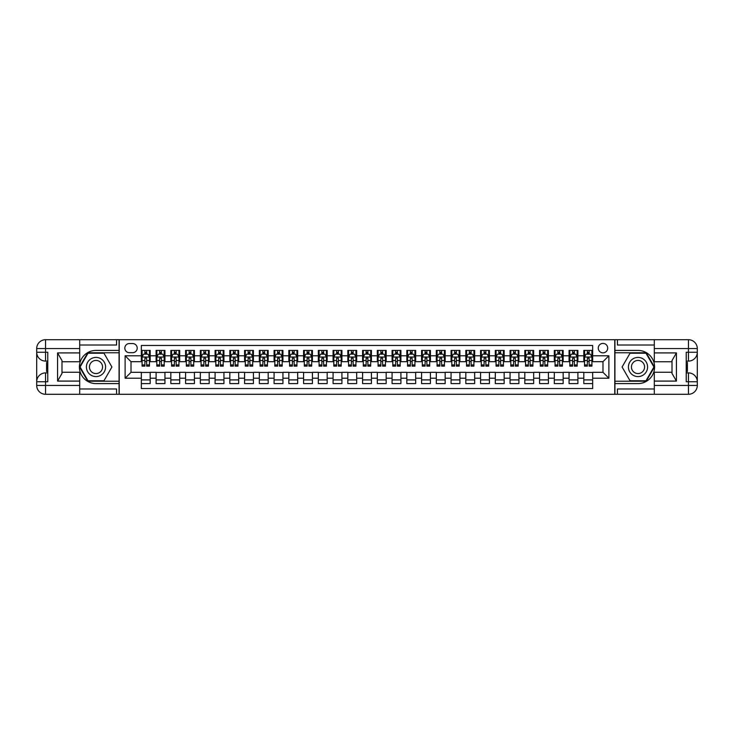 <?xml version="1.0" encoding="UTF-8"?>
<svg xmlns="http://www.w3.org/2000/svg" width="734" height="734" viewBox="0 0 734 734"><rect width="100%" height="100%" fill="white"/><g stroke="black" fill="none" stroke-linecap="round" stroke-linejoin="round"><path stroke-width="1.1" d="M602.981 343.402A4.716 4.716 0 0 0 598.265 348.118A4.716 4.716 0 0 0 602.981 352.843A4.716 4.716 0 0 0 607.697 348.118A4.716 4.716 0 0 0 602.981 343.402M79.694 388.974L116.568 388.974L116.568 394.286L654.306 394.286L654.306 385.433L688.446 385.433L688.446 381.753L686.235 381.753L686.235 352.247L688.446 352.247L688.446 348.567L654.306 348.567L654.306 352.916L676.427 352.916L676.427 381.084L672.005 373.423L672.005 360.577L676.427 352.916M592.659 350.412L583.805 350.412L583.805 355.788L577.906 355.788L577.906 361.688L583.805 361.688L583.805 355.788M577.906 355.788L577.906 350.412L569.061 350.412L569.061 355.788L563.161 355.788L563.161 361.688L569.061 361.688L569.061 355.788M563.161 355.788L563.161 350.412L554.308 350.412L554.308 355.788L548.408 355.788L548.408 361.688L554.308 361.688L554.308 355.788M548.408 355.788L548.408 350.412L539.563 350.412L539.563 355.788L533.664 355.788L533.664 361.688L539.563 361.688L539.563 355.788M533.664 355.788L533.664 350.412L524.81 350.412L524.81 355.788L518.91 355.788L518.91 361.688L524.81 361.688L524.81 355.788M518.91 355.788L518.91 350.412L510.066 350.412L510.066 355.788L504.166 355.788L504.166 361.688L510.066 361.688L510.066 355.788M504.166 355.788L504.166 350.412L495.312 350.412L495.312 355.788L489.413 355.788L489.413 361.688L495.312 361.688L495.312 355.788M489.413 355.788L489.413 350.412L480.568 350.412L480.568 355.788L474.669 355.788L474.669 361.688L480.568 361.688L480.568 355.788M474.669 355.788L474.669 350.412L465.815 350.412L465.815 355.788L459.915 355.788L459.915 361.688L465.815 361.688L465.815 355.788M459.915 355.788L459.915 350.412L451.071 350.412L451.071 355.788L445.171 355.788L445.171 361.688L451.071 361.688L451.071 355.788M445.171 355.788L445.171 350.412L436.317 350.412L436.317 355.788L430.418 355.788L430.418 361.688L436.317 361.688L436.317 355.788M430.418 355.788L430.418 350.412L421.573 350.412L421.573 355.788L415.673 355.788L415.673 361.688L421.573 361.688L421.573 355.788M415.673 355.788L415.673 350.412L406.819 350.412L406.819 355.788L400.92 355.788L400.92 361.688L406.819 361.688L406.819 355.788M400.92 355.788L400.92 350.412L392.075 350.412L392.075 355.788L386.176 355.788L386.176 361.688L392.075 361.688L392.075 355.788M386.176 355.788L386.176 350.412L377.322 350.412L377.322 355.788L371.422 355.788L371.422 361.688L377.322 361.688L377.322 355.788M371.422 355.788L371.422 350.412L362.578 350.412L362.578 355.788L356.678 355.788L356.678 361.688L362.578 361.688L362.578 355.788M356.678 355.788L356.678 350.412L347.824 350.412L347.824 355.788L341.925 355.788L341.925 361.688L347.824 361.688L347.824 355.788M341.925 355.788L341.925 350.412L333.08 350.412L333.08 355.788L327.18 355.788L327.18 361.688L333.08 361.688L333.08 355.788M327.18 355.788L327.18 350.412L318.327 350.412L318.327 355.788L312.427 355.788L312.427 361.688L318.327 361.688L318.327 355.788M312.427 355.788L312.427 350.412L303.582 350.412L303.582 355.788L297.683 355.788L297.683 361.688L303.582 361.688L303.582 355.788M297.683 355.788L297.683 350.412L288.829 350.412L288.829 355.788L282.929 355.788L282.929 361.688L288.829 361.688L288.829 355.788M282.929 355.788L282.929 350.412L274.085 350.412L274.085 355.788L268.185 355.788L268.185 361.688L274.085 361.688L274.085 355.788M268.185 355.788L268.185 350.412L259.331 350.412L259.331 355.788L253.432 355.788L253.432 361.688L259.331 361.688L259.331 355.788M253.432 355.788L253.432 350.412L244.587 350.412L244.587 355.788L238.688 355.788L238.688 361.688L244.587 361.688L244.587 355.788M238.688 355.788L238.688 350.412L229.834 350.412L229.834 355.788L223.934 355.788L223.934 361.688L229.834 361.688L229.834 355.788M223.934 355.788L223.934 350.412L215.09 350.412L215.09 355.788L209.19 355.788L209.19 361.688L215.09 361.688L215.09 355.788M209.19 355.788L209.19 350.412L200.336 350.412L200.336 355.788L194.437 355.788L194.437 361.688L200.336 361.688L200.336 355.788M194.437 355.788L194.437 350.412L185.592 350.412L185.592 355.788L179.692 355.788L179.692 361.688L185.592 361.688L185.592 355.788M179.692 355.788L179.692 350.412L170.838 350.412L170.838 355.788L164.939 355.788L164.939 361.688L170.838 361.688L170.838 355.788M164.939 355.788L164.939 350.412L156.094 350.412L156.094 361.688L150.195 361.688L150.195 350.412L141.341 350.412M141.341 383.588L150.195 383.588L150.195 372.312L156.094 372.312L156.094 383.588L164.939 383.588L164.939 372.312L170.838 372.312L170.838 378.212L164.939 378.212M170.838 378.212L170.838 383.588L179.692 383.588L179.692 372.312L185.592 372.312L185.592 378.212L179.692 378.212M185.592 378.212L185.592 383.588L194.437 383.588L194.437 372.312L200.336 372.312L200.336 378.212L194.437 378.212M200.336 378.212L200.336 383.588L209.19 383.588L209.19 372.312L215.09 372.312L215.09 378.212L209.19 378.212M215.09 378.212L215.09 383.588L223.934 383.588L223.934 372.312L229.834 372.312L229.834 378.212L223.934 378.212M229.834 378.212L229.834 383.588L238.688 383.588L238.688 372.312L244.587 372.312L244.587 378.212L238.688 378.212M244.587 378.212L244.587 383.588L253.432 383.588L253.432 372.312L259.331 372.312L259.331 378.212L253.432 378.212M259.331 378.212L259.331 383.588L268.185 383.588L268.185 372.312L274.085 372.312L274.085 378.212L268.185 378.212M274.085 378.212L274.085 383.588L282.929 383.588L282.929 372.312L288.829 372.312L288.829 378.212L282.929 378.212M288.829 378.212L288.829 383.588L297.683 383.588L297.683 372.312L303.582 372.312L303.582 378.212L297.683 378.212M303.582 378.212L303.582 383.588L312.427 383.588L312.427 372.312L318.327 372.312L318.327 378.212L312.427 378.212M318.327 378.212L318.327 383.588L327.18 383.588L327.18 372.312L333.08 372.312L333.08 378.212L327.18 378.212M333.08 378.212L333.08 383.588L341.925 383.588L341.925 372.312L347.824 372.312L347.824 378.212L341.925 378.212M347.824 378.212L347.824 383.588L356.678 383.588L356.678 372.312L362.578 372.312L362.578 378.212L356.678 378.212M362.578 378.212L362.578 383.588L371.422 383.588L371.422 372.312L377.322 372.312L377.322 378.212L371.422 378.212M377.322 378.212L377.322 383.588L386.176 383.588L386.176 372.312L392.075 372.312L392.075 378.212L386.176 378.212M392.075 378.212L392.075 383.588L400.92 383.588L400.92 372.312L406.819 372.312L406.819 378.212L400.92 378.212M406.819 378.212L406.819 383.588L415.673 383.588L415.673 372.312L421.573 372.312L421.573 378.212L415.673 378.212M421.573 378.212L421.573 383.588L430.418 383.588L430.418 372.312L436.317 372.312L436.317 378.212L430.418 378.212M436.317 378.212L436.317 383.588L445.171 383.588L445.171 372.312L451.071 372.312L451.071 378.212L445.171 378.212M451.071 378.212L451.071 383.588L459.915 383.588L459.915 372.312L465.815 372.312L465.815 378.212L459.915 378.212M465.815 378.212L465.815 383.588L474.669 383.588L474.669 372.312L480.568 372.312L480.568 378.212L474.669 378.212M480.568 378.212L480.568 383.588L489.413 383.588L489.413 372.312L495.312 372.312L495.312 378.212L489.413 378.212M495.312 378.212L495.312 383.588L504.166 383.588L504.166 372.312L510.066 372.312L510.066 378.212L504.166 378.212M510.066 378.212L510.066 383.588L518.91 383.588L518.91 372.312L524.81 372.312L524.81 378.212L518.91 378.212M524.81 378.212L524.81 383.588L533.664 383.588L533.664 372.312L539.563 372.312L539.563 378.212L533.664 378.212M539.563 378.212L539.563 383.588L548.408 383.588L548.408 372.312L554.308 372.312L554.308 378.212L548.408 378.212M554.308 378.212L554.308 383.588L563.161 383.588L563.161 372.312L569.061 372.312L569.061 378.212L563.161 378.212M569.061 378.212L569.061 383.588L577.906 383.588L577.906 372.312L583.805 372.312L583.805 378.212L577.906 378.212M129.395 352.696L132.643 352.696A4.569 4.569 0 0 0 137.212 348.118A4.569 4.569 0 0 0 132.643 343.549L129.395 343.549A4.569 4.569 0 0 0 124.826 348.118A4.569 4.569 0 0 0 129.395 352.696M654.306 345.026L617.432 345.026L617.432 339.714L614.78 339.714L614.78 394.286M614.78 339.714L79.694 339.714L79.694 348.567L45.554 348.567L45.554 352.247L47.765 352.247L47.765 381.753L45.554 381.753L45.554 385.433L79.694 385.433L79.694 381.084L57.573 381.084L57.573 352.916L61.995 360.577L61.995 373.423L57.573 381.084M119.22 394.286L119.22 339.714M592.659 355.788L592.659 345.466L141.341 345.466L141.341 361.688L131.019 361.688L131.019 372.312L141.341 372.312L141.341 388.534L592.659 388.534L592.659 372.312L602.981 372.312L602.981 361.688L592.659 361.688L592.659 355.788L608.881 355.788L608.881 378.212L592.659 378.212M141.341 378.212L125.119 378.212L125.119 355.788L141.341 355.788M583.805 378.212L583.805 383.588L592.659 383.588M141.341 354.091L142.084 354.091M144.882 354.091L146.653 354.091M149.452 354.091L150.195 354.091M141.341 361.541L142.084 361.541M144.882 361.541L146.653 361.541M149.452 361.541L150.195 361.541M141.341 372.459L150.195 372.459M141.341 379.909L150.195 379.909M156.094 361.541L156.828 361.541M159.636 361.541L161.397 361.541M164.205 361.541L164.939 361.541M156.094 354.091L156.828 354.091M159.636 354.091L161.397 354.091M164.205 354.091L164.939 354.091M156.094 372.459L164.939 372.459M156.094 379.909L164.939 379.909M170.838 372.459L179.692 372.459M170.838 379.909L179.692 379.909M170.838 354.091L171.582 354.091M174.38 354.091L176.151 354.091M178.949 354.091L179.692 354.091M170.838 361.541L171.582 361.541M174.38 361.541L176.151 361.541M178.949 361.541L179.692 361.541M185.592 372.459L194.437 372.459M185.592 379.909L194.437 379.909M185.592 354.091L186.326 354.091M189.133 354.091L190.895 354.091M193.703 354.091L194.437 354.091M185.592 361.541L186.326 361.541M189.133 361.541L190.895 361.541M193.703 361.541L194.437 361.541M200.336 372.459L209.19 372.459M200.336 379.909L209.19 379.909M200.336 354.091L201.079 354.091M203.878 354.091L205.648 354.091M208.447 354.091L209.19 354.091M200.336 361.541L201.079 361.541M203.878 361.541L205.648 361.541M208.447 361.541L209.19 361.541M215.09 372.459L223.934 372.459M215.09 379.909L223.934 379.909M215.09 354.091L215.824 354.091M218.631 354.091L220.393 354.091M223.2 354.091L223.934 354.091M215.09 361.541L215.824 361.541M218.631 361.541L220.393 361.541M223.2 361.541L223.934 361.541M229.834 372.459L238.688 372.459M229.834 379.909L238.688 379.909M229.834 354.091L230.577 354.091M233.375 354.091L235.146 354.091M237.944 354.091L238.688 354.091M229.834 361.541L230.577 361.541M233.375 361.541L235.146 361.541M237.944 361.541L238.688 361.541M244.587 372.459L253.432 372.459M244.587 379.909L253.432 379.909M244.587 354.091L245.321 354.091M248.129 354.091L249.89 354.091M252.698 354.091L253.432 354.091M244.587 361.541L245.321 361.541M248.129 361.541L249.89 361.541M252.698 361.541L253.432 361.541M259.331 372.459L268.185 372.459M259.331 379.909L268.185 379.909M259.331 354.091L260.075 354.091M262.873 354.091L264.644 354.091M267.442 354.091L268.185 354.091M259.331 361.541L260.075 361.541M262.873 361.541L264.644 361.541M267.442 361.541L268.185 361.541M274.085 372.459L282.929 372.459M274.085 379.909L282.929 379.909M274.085 354.091L274.819 354.091M277.626 354.091L279.388 354.091M282.195 354.091L282.929 354.091M274.085 361.541L274.819 361.541M277.626 361.541L279.388 361.541M282.195 361.541L282.929 361.541M288.829 372.459L297.683 372.459M288.829 379.909L297.683 379.909M288.829 354.091L289.572 354.091M292.371 354.091L294.141 354.091M296.94 354.091L297.683 354.091M288.829 361.541L289.572 361.541M292.371 361.541L294.141 361.541M296.94 361.541L297.683 361.541M303.582 372.459L312.427 372.459M303.582 379.909L312.427 379.909M303.582 354.091L304.316 354.091M307.124 354.091L308.886 354.091M311.693 354.091L312.427 354.091M303.582 361.541L304.316 361.541M307.124 361.541L308.886 361.541M311.693 361.541L312.427 361.541M318.327 372.459L327.18 372.459M318.327 379.909L327.18 379.909M318.327 354.091L319.07 354.091M321.868 354.091L323.639 354.091M326.437 354.091L327.18 354.091M318.327 361.541L319.07 361.541M321.868 361.541L323.639 361.541M326.437 361.541L327.18 361.541M333.08 372.459L341.925 372.459M333.08 379.909L341.925 379.909M333.08 354.091L333.814 354.091M336.622 354.091L338.383 354.091M341.191 354.091L341.925 354.091M333.08 361.541L333.814 361.541M336.622 361.541L338.383 361.541M341.191 361.541L341.925 361.541M347.824 372.459L356.678 372.459M347.824 379.909L356.678 379.909M347.824 354.091L348.567 354.091M351.366 354.091L353.137 354.091M355.935 354.091L356.678 354.091M347.824 361.541L348.567 361.541M351.366 361.541L353.137 361.541M355.935 361.541L356.678 361.541M362.578 372.459L371.422 372.459M362.578 379.909L371.422 379.909M362.578 354.091L363.312 354.091M366.119 354.091L367.881 354.091M370.688 354.091L371.422 354.091M362.578 361.541L363.312 361.541M366.119 361.541L367.881 361.541M370.688 361.541L371.422 361.541M377.322 372.459L386.176 372.459M377.322 379.909L386.176 379.909M377.322 354.091L378.065 354.091M380.863 354.091L382.634 354.091M385.433 354.091L386.176 354.091M377.322 361.541L378.065 361.541M380.863 361.541L382.634 361.541M385.433 361.541L386.176 361.541M392.075 372.459L400.92 372.459M392.075 379.909L400.92 379.909M392.075 354.091L392.809 354.091M395.617 354.091L397.378 354.091M400.186 354.091L400.92 354.091M392.075 361.541L392.809 361.541M395.617 361.541L397.378 361.541M400.186 361.541L400.92 361.541M406.819 372.459L415.673 372.459M406.819 379.909L415.673 379.909M406.819 354.091L407.563 354.091M410.361 354.091L412.132 354.091M414.93 354.091L415.673 354.091M406.819 361.541L407.563 361.541M410.361 361.541L412.132 361.541M414.93 361.541L415.673 361.541M421.573 372.459L430.418 372.459M421.573 379.909L430.418 379.909M421.573 354.091L422.307 354.091M425.114 354.091L426.876 354.091M429.684 354.091L430.418 354.091M421.573 361.541L422.307 361.541M425.114 361.541L426.876 361.541M429.684 361.541L430.418 361.541M436.317 372.459L445.171 372.459M436.317 379.909L445.171 379.909M436.317 354.091L437.06 354.091M439.859 354.091L441.629 354.091M444.428 354.091L445.171 354.091M436.317 361.541L437.06 361.541M439.859 361.541L441.629 361.541M444.428 361.541L445.171 361.541M451.071 372.459L459.915 372.459M451.071 379.909L459.915 379.909M451.071 354.091L451.805 354.091M454.612 354.091L456.374 354.091M459.181 354.091L459.915 354.091M451.071 361.541L451.805 361.541M454.612 361.541L456.374 361.541M459.181 361.541L459.915 361.541M465.815 372.459L474.669 372.459M465.815 379.909L474.669 379.909M465.815 354.091L466.558 354.091M469.356 354.091L471.127 354.091M473.925 354.091L474.669 354.091M465.815 361.541L466.558 361.541M469.356 361.541L471.127 361.541M473.925 361.541L474.669 361.541M480.568 372.459L489.413 372.459M480.568 379.909L489.413 379.909M480.568 354.091L481.302 354.091M484.11 354.091L485.871 354.091M488.679 354.091L489.413 354.091M480.568 361.541L481.302 361.541M484.11 361.541L485.871 361.541M488.679 361.541L489.413 361.541M495.312 372.459L504.166 372.459M495.312 379.909L504.166 379.909M495.312 354.091L496.056 354.091M498.854 354.091L500.625 354.091M503.423 354.091L504.166 354.091M495.312 361.541L496.056 361.541M498.854 361.541L500.625 361.541M503.423 361.541L504.166 361.541M510.066 372.459L518.91 372.459M510.066 379.909L518.91 379.909M510.066 354.091L510.8 354.091M513.607 354.091L515.369 354.091M518.176 354.091L518.91 354.091M510.066 361.541L510.8 361.541M513.607 361.541L515.369 361.541M518.176 361.541L518.91 361.541M524.81 372.459L533.664 372.459M524.81 379.909L533.664 379.909M524.81 354.091L525.553 354.091M528.352 354.091L530.122 354.091M532.921 354.091L533.664 354.091M524.81 361.541L525.553 361.541M528.352 361.541L530.122 361.541M532.921 361.541L533.664 361.541M539.563 372.459L548.408 372.459M539.563 379.909L548.408 379.909M539.563 354.091L540.297 354.091M543.105 354.091L544.867 354.091M547.674 354.091L548.408 354.091M539.563 361.541L540.297 361.541M543.105 361.541L544.867 361.541M547.674 361.541L548.408 361.541M554.308 372.459L563.161 372.459M554.308 379.909L563.161 379.909M554.308 354.091L555.051 354.091M557.849 354.091L559.62 354.091M562.418 354.091L563.161 354.091M554.308 361.541L555.051 361.541M557.849 361.541L559.62 361.541M562.418 361.541L563.161 361.541M569.061 372.459L577.906 372.459M569.061 379.909L577.906 379.909M569.061 354.091L569.795 354.091M572.603 354.091L574.364 354.091M577.172 354.091L577.906 354.091M569.061 361.541L569.795 361.541M572.603 361.541L574.364 361.541M577.172 361.541L577.906 361.541M583.805 372.459L592.659 372.459M583.805 379.909L592.659 379.909M583.805 354.091L584.548 354.091M587.347 354.091L589.118 354.091M591.916 354.091L592.659 354.091M583.805 361.541L584.548 361.541M587.347 361.541L589.118 361.541M591.916 361.541L592.659 361.541M131.019 361.688L125.119 355.788M131.019 372.312L125.119 378.212M608.881 355.788L602.981 361.688M608.881 378.212L602.981 372.312M146.653 352.329L144.882 352.329M149.452 364.917L146.653 364.917L146.653 366.119L149.452 366.119L149.452 357.119L147.984 354.164L143.552 354.164L142.084 357.119L142.084 366.119L144.882 366.119L144.882 364.917L142.084 364.917M142.084 357.119L142.084 350.412M149.452 357.119L149.452 350.412M144.882 354.164L144.882 350.412M146.653 350.412L146.653 354.164M146.653 364.917L146.653 358.229L144.882 358.229L144.882 364.917M100.787 358.697A9.588 9.588 0 0 0 87.685 362.211A9.588 9.588 0 0 0 91.2 375.303A9.588 9.588 0 0 0 104.292 371.789A9.588 9.588 0 0 0 100.787 358.697M99.273 361.312A6.56 6.56 0 0 0 90.31 363.715A6.56 6.56 0 0 0 92.704 372.688A6.56 6.56 0 0 0 101.677 370.285A6.56 6.56 0 0 0 99.273 361.312M103.953 380.79L88.025 380.79L80.07 367L88.025 353.21L103.953 353.21L111.917 367L103.953 380.79M642.801 358.697A9.588 9.588 0 0 0 629.708 362.211A9.588 9.588 0 0 0 633.213 375.303A9.588 9.588 0 0 0 646.315 371.789A9.588 9.588 0 0 0 642.801 358.697M641.296 361.312A6.56 6.56 0 0 0 632.323 363.715A6.56 6.56 0 0 0 634.726 372.688A6.56 6.56 0 0 0 643.69 370.285A6.56 6.56 0 0 0 641.296 361.312M645.975 380.79L630.047 380.79L622.083 367L630.047 353.21L645.975 353.21L653.93 367L645.975 380.79M119.073 339.714L119.073 350.412L95.989 350.412A16.588 16.588 0 0 0 79.4 367A16.588 16.588 0 0 0 95.989 383.588L119.073 383.588L119.073 394.286M57.573 352.916L79.694 352.916L79.694 348.567M79.694 352.916L79.694 361.761L61.995 361.761M79.694 385.433L79.694 394.286L45.554 394.286A8.854 8.854 0 0 1 36.7 385.433L36.7 348.567A8.854 8.854 0 0 1 45.554 339.714L79.694 339.714M119.073 350.412L119.073 352.77L87.777 352.77L79.556 367L87.777 381.23L119.073 381.23L119.073 352.77M119.073 381.23L119.073 383.588M61.995 372.239L79.694 372.239L79.694 381.084M116.568 394.286L79.694 394.286M36.7 381.753A8.854 8.854 0 0 1 45.554 372.9A8.854 8.854 0 0 0 36.7 381.753L45.554 381.753L45.554 372.9L47.765 372.9M47.765 361.1L45.554 361.1L45.554 352.247L36.7 352.247A8.854 8.854 0 0 0 45.554 361.1A8.854 8.854 0 0 1 36.7 352.247M116.568 339.714L116.568 345.026L79.694 345.026M47.765 362.458L46.581 362.458L46.581 368.303L47.765 368.303M46.581 366.927L47.765 366.927M46.581 365.303L47.765 365.303M46.581 365.037L47.765 365.037M46.581 368.303L46.581 371.542L47.765 371.542M46.581 368.596L47.765 368.596M614.927 394.286L614.927 383.588L638.011 383.588A16.588 16.588 0 0 0 654.6 367A16.588 16.588 0 0 0 638.011 350.412L614.927 350.412L614.927 339.714M676.427 381.084L654.306 381.084L654.306 385.433M654.306 381.084L654.306 372.239L672.005 372.239M654.306 348.567L654.306 339.714L688.446 339.714A8.854 8.854 0 0 1 697.3 348.567L697.3 385.433A8.854 8.854 0 0 1 688.446 394.286L654.306 394.286M614.927 383.588L614.927 381.23L646.223 381.23L654.444 367L646.223 352.77L614.927 352.77L614.927 381.23M614.927 352.77L614.927 350.412M672.005 361.761L654.306 361.761L654.306 352.916M617.432 339.714L654.306 339.714M697.3 352.247A8.854 8.854 0 0 1 688.446 361.1A8.854 8.854 0 0 0 697.3 352.247L688.446 352.247L688.446 361.1L686.235 361.1M686.235 372.9L688.446 372.9L688.446 381.753L697.3 381.753A8.854 8.854 0 0 0 688.446 372.9A8.854 8.854 0 0 1 697.3 381.753M617.432 394.286L617.432 388.974L654.306 388.974M686.235 371.542L687.419 371.542L687.419 365.697L686.235 365.697M687.419 367.073L686.235 367.073M687.419 368.697L686.235 368.697M687.419 368.963L686.235 368.963M687.419 365.697L687.419 362.458L686.235 362.458M687.419 365.404L686.235 365.404M161.397 352.329L159.636 352.329M164.205 364.917L161.397 364.917L161.397 366.119L164.205 366.119L164.205 357.119L162.728 354.164L158.305 354.164L156.828 357.119L156.828 366.119L159.636 366.119L159.636 364.917L156.828 364.917M156.828 357.119L156.828 350.412M164.205 357.119L164.205 350.412M159.636 354.164L159.636 350.412M161.397 350.412L161.397 354.164M161.397 364.917L161.397 358.229L159.636 358.229L159.636 364.917M176.151 352.329L174.38 352.329M178.949 364.917L176.151 364.917L176.151 366.119L178.949 366.119L178.949 357.119L177.481 354.164L173.05 354.164L171.582 357.119L171.582 366.119L174.38 366.119L174.38 364.917L171.582 364.917M171.582 357.119L171.582 350.412M178.949 357.119L178.949 350.412M174.38 354.164L174.38 350.412M176.151 350.412L176.151 354.164M176.151 364.917L176.151 358.229L174.38 358.229L174.38 364.917M190.895 352.329L189.133 352.329M193.703 364.917L190.895 364.917L190.895 366.119L193.703 366.119L193.703 357.119L192.225 354.164L187.803 354.164L186.326 357.119L186.326 366.119L189.133 366.119L189.133 364.917L186.326 364.917M186.326 357.119L186.326 350.412M193.703 357.119L193.703 350.412M189.133 354.164L189.133 350.412M190.895 350.412L190.895 354.164M190.895 364.917L190.895 358.229L189.133 358.229L189.133 364.917M205.648 352.329L203.878 352.329M208.447 364.917L205.648 364.917L205.648 366.119L208.447 366.119L208.447 357.119L206.979 354.164L202.547 354.164L201.079 357.119L201.079 366.119L203.878 366.119L203.878 364.917L201.079 364.917M201.079 357.119L201.079 350.412M208.447 357.119L208.447 350.412M203.878 354.164L203.878 350.412M205.648 350.412L205.648 354.164M205.648 364.917L205.648 358.229L203.878 358.229L203.878 364.917M220.393 352.329L218.631 352.329M223.2 364.917L220.393 364.917L220.393 366.119L223.2 366.119L223.2 357.119L221.723 354.164L217.301 354.164L215.824 357.119L215.824 366.119L218.631 366.119L218.631 364.917L215.824 364.917M215.824 357.119L215.824 350.412M223.2 357.119L223.2 350.412M218.631 354.164L218.631 350.412M220.393 350.412L220.393 354.164M220.393 364.917L220.393 358.229L218.631 358.229L218.631 364.917M235.146 352.329L233.375 352.329M237.944 364.917L235.146 364.917L235.146 366.119L237.944 366.119L237.944 357.119L236.476 354.164L232.045 354.164L230.577 357.119L230.577 366.119L233.375 366.119L233.375 364.917L230.577 364.917M230.577 357.119L230.577 350.412M237.944 357.119L237.944 350.412M233.375 354.164L233.375 350.412M235.146 350.412L235.146 354.164M235.146 364.917L235.146 358.229L233.375 358.229L233.375 364.917M249.89 352.329L248.129 352.329M252.698 364.917L249.89 364.917L249.89 366.119L252.698 366.119L252.698 357.119L251.221 354.164L246.798 354.164L245.321 357.119L245.321 366.119L248.129 366.119L248.129 364.917L245.321 364.917M245.321 357.119L245.321 350.412M252.698 357.119L252.698 350.412M248.129 354.164L248.129 350.412M249.89 350.412L249.89 354.164M249.89 364.917L249.89 358.229L248.129 358.229L248.129 364.917M264.644 352.329L262.873 352.329M267.442 364.917L264.644 364.917L264.644 366.119L267.442 366.119L267.442 357.119L265.974 354.164L261.543 354.164L260.075 357.119L260.075 366.119L262.873 366.119L262.873 364.917L260.075 364.917M260.075 357.119L260.075 350.412M267.442 357.119L267.442 350.412M262.873 354.164L262.873 350.412M264.644 350.412L264.644 354.164M264.644 364.917L264.644 358.229L262.873 358.229L262.873 364.917M279.388 352.329L277.626 352.329M282.195 364.917L279.388 364.917L279.388 366.119L282.195 366.119L282.195 357.119L280.718 354.164L276.296 354.164L274.819 357.119L274.819 366.119L277.626 366.119L277.626 364.917L274.819 364.917M274.819 357.119L274.819 350.412M282.195 357.119L282.195 350.412M277.626 354.164L277.626 350.412M279.388 350.412L279.388 354.164M279.388 364.917L279.388 358.229L277.626 358.229L277.626 364.917M294.141 352.329L292.371 352.329M296.94 364.917L294.141 364.917L294.141 366.119L296.94 366.119L296.94 357.119L295.472 354.164L291.04 354.164L289.572 357.119L289.572 366.119L292.371 366.119L292.371 364.917L289.572 364.917M289.572 357.119L289.572 350.412M296.94 357.119L296.94 350.412M292.371 354.164L292.371 350.412M294.141 350.412L294.141 354.164M294.141 364.917L294.141 358.229L292.371 358.229L292.371 364.917M308.886 352.329L307.124 352.329M311.693 364.917L308.886 364.917L308.886 366.119L311.693 366.119L311.693 357.119L310.216 354.164L305.794 354.164L304.316 357.119L304.316 366.119L307.124 366.119L307.124 364.917L304.316 364.917M304.316 357.119L304.316 350.412M311.693 357.119L311.693 350.412M307.124 354.164L307.124 350.412M308.886 350.412L308.886 354.164M308.886 364.917L308.886 358.229L307.124 358.229L307.124 364.917M323.639 352.329L321.868 352.329M326.437 364.917L323.639 364.917L323.639 366.119L326.437 366.119L326.437 357.119L324.969 354.164L320.538 354.164L319.07 357.119L319.07 366.119L321.868 366.119L321.868 364.917L319.07 364.917M319.07 357.119L319.07 350.412M326.437 357.119L326.437 350.412M321.868 354.164L321.868 350.412M323.639 350.412L323.639 354.164M323.639 364.917L323.639 358.229L321.868 358.229L321.868 364.917M338.383 352.329L336.622 352.329M341.191 364.917L338.383 364.917L338.383 366.119L341.191 366.119L341.191 357.119L339.714 354.164L335.291 354.164L333.814 357.119L333.814 366.119L336.622 366.119L336.622 364.917L333.814 364.917M333.814 357.119L333.814 350.412M341.191 357.119L341.191 350.412M336.622 354.164L336.622 350.412M338.383 350.412L338.383 354.164M338.383 364.917L338.383 358.229L336.622 358.229L336.622 364.917M353.137 352.329L351.366 352.329M355.935 364.917L353.137 364.917L353.137 366.119L355.935 366.119L355.935 357.119L354.467 354.164L350.035 354.164L348.567 357.119L348.567 366.119L351.366 366.119L351.366 364.917L348.567 364.917M348.567 357.119L348.567 350.412M355.935 357.119L355.935 350.412M351.366 354.164L351.366 350.412M353.137 350.412L353.137 354.164M353.137 364.917L353.137 358.229L351.366 358.229L351.366 364.917M367.881 352.329L366.119 352.329M370.688 364.917L367.881 364.917L367.881 366.119L370.688 366.119L370.688 357.119L369.211 354.164L364.789 354.164L363.312 357.119L363.312 366.119L366.119 366.119L366.119 364.917L363.312 364.917M363.312 357.119L363.312 350.412M370.688 357.119L370.688 350.412M366.119 354.164L366.119 350.412M367.881 350.412L367.881 354.164M367.881 364.917L367.881 358.229L366.119 358.229L366.119 364.917M382.634 352.329L380.863 352.329M385.433 364.917L382.634 364.917L382.634 366.119L385.433 366.119L385.433 357.119L383.965 354.164L379.533 354.164L378.065 357.119L378.065 366.119L380.863 366.119L380.863 364.917L378.065 364.917M378.065 357.119L378.065 350.412M385.433 357.119L385.433 350.412M380.863 354.164L380.863 350.412M382.634 350.412L382.634 354.164M382.634 364.917L382.634 358.229L380.863 358.229L380.863 364.917M397.378 352.329L395.617 352.329M400.186 364.917L397.378 364.917L397.378 366.119L400.186 366.119L400.186 357.119L398.709 354.164L394.286 354.164L392.809 357.119L392.809 366.119L395.617 366.119L395.617 364.917L392.809 364.917M392.809 357.119L392.809 350.412M400.186 357.119L400.186 350.412M395.617 354.164L395.617 350.412M397.378 350.412L397.378 354.164M397.378 364.917L397.378 358.229L395.617 358.229L395.617 364.917M412.132 352.329L410.361 352.329M414.93 364.917L412.132 364.917L412.132 366.119L414.93 366.119L414.93 357.119L413.462 354.164L409.031 354.164L407.563 357.119L407.563 366.119L410.361 366.119L410.361 364.917L407.563 364.917M407.563 357.119L407.563 350.412M414.93 357.119L414.93 350.412M410.361 354.164L410.361 350.412M412.132 350.412L412.132 354.164M412.132 364.917L412.132 358.229L410.361 358.229L410.361 364.917M426.876 352.329L425.114 352.329M429.684 364.917L426.876 364.917L426.876 366.119L429.684 366.119L429.684 357.119L428.206 354.164L423.784 354.164L422.307 357.119L422.307 366.119L425.114 366.119L425.114 364.917L422.307 364.917M422.307 357.119L422.307 350.412M429.684 357.119L429.684 350.412M425.114 354.164L425.114 350.412M426.876 350.412L426.876 354.164M426.876 364.917L426.876 358.229L425.114 358.229L425.114 364.917M441.629 352.329L439.859 352.329M444.428 364.917L441.629 364.917L441.629 366.119L444.428 366.119L444.428 357.119L442.96 354.164L438.528 354.164L437.06 357.119L437.06 366.119L439.859 366.119L439.859 364.917L437.06 364.917M437.06 357.119L437.06 350.412M444.428 357.119L444.428 350.412M439.859 354.164L439.859 350.412M441.629 350.412L441.629 354.164M441.629 364.917L441.629 358.229L439.859 358.229L439.859 364.917M456.374 352.329L454.612 352.329M459.181 364.917L456.374 364.917L456.374 366.119L459.181 366.119L459.181 357.119L457.704 354.164L453.282 354.164L451.805 357.119L451.805 366.119L454.612 366.119L454.612 364.917L451.805 364.917M451.805 357.119L451.805 350.412M459.181 357.119L459.181 350.412M454.612 354.164L454.612 350.412M456.374 350.412L456.374 354.164M456.374 364.917L456.374 358.229L454.612 358.229L454.612 364.917M471.127 352.329L469.356 352.329M473.925 364.917L471.127 364.917L471.127 366.119L473.925 366.119L473.925 357.119L472.457 354.164L468.026 354.164L466.558 357.119L466.558 366.119L469.356 366.119L469.356 364.917L466.558 364.917M466.558 357.119L466.558 350.412M473.925 357.119L473.925 350.412M469.356 354.164L469.356 350.412M471.127 350.412L471.127 354.164M471.127 364.917L471.127 358.229L469.356 358.229L469.356 364.917M485.871 352.329L484.11 352.329M488.679 364.917L485.871 364.917L485.871 366.119L488.679 366.119L488.679 357.119L487.202 354.164L482.779 354.164L481.302 357.119L481.302 366.119L484.11 366.119L484.11 364.917L481.302 364.917M481.302 357.119L481.302 350.412M488.679 357.119L488.679 350.412M484.11 354.164L484.11 350.412M485.871 350.412L485.871 354.164M485.871 364.917L485.871 358.229L484.11 358.229L484.11 364.917M500.625 352.329L498.854 352.329M503.423 364.917L500.625 364.917L500.625 366.119L503.423 366.119L503.423 357.119L501.955 354.164L497.524 354.164L496.056 357.119L496.056 366.119L498.854 366.119L498.854 364.917L496.056 364.917M496.056 357.119L496.056 350.412M503.423 357.119L503.423 350.412M498.854 354.164L498.854 350.412M500.625 350.412L500.625 354.164M500.625 364.917L500.625 358.229L498.854 358.229L498.854 364.917M515.369 352.329L513.607 352.329M518.176 364.917L515.369 364.917L515.369 366.119L518.176 366.119L518.176 357.119L516.699 354.164L512.277 354.164L510.8 357.119L510.8 366.119L513.607 366.119L513.607 364.917L510.8 364.917M510.8 357.119L510.8 350.412M518.176 357.119L518.176 350.412M513.607 354.164L513.607 350.412M515.369 350.412L515.369 354.164M515.369 364.917L515.369 358.229L513.607 358.229L513.607 364.917M530.122 352.329L528.352 352.329M532.921 364.917L530.122 364.917L530.122 366.119L532.921 366.119L532.921 357.119L531.453 354.164L527.021 354.164L525.553 357.119L525.553 366.119L528.352 366.119L528.352 364.917L525.553 364.917M525.553 357.119L525.553 350.412M532.921 357.119L532.921 350.412M528.352 354.164L528.352 350.412M530.122 350.412L530.122 354.164M530.122 364.917L530.122 358.229L528.352 358.229L528.352 364.917M544.867 352.329L543.105 352.329M547.674 364.917L544.867 364.917L544.867 366.119L547.674 366.119L547.674 357.119L546.197 354.164L541.775 354.164L540.297 357.119L540.297 366.119L543.105 366.119L543.105 364.917L540.297 364.917M540.297 357.119L540.297 350.412M547.674 357.119L547.674 350.412M543.105 354.164L543.105 350.412M544.867 350.412L544.867 354.164M544.867 364.917L544.867 358.229L543.105 358.229L543.105 364.917M559.62 352.329L557.849 352.329M562.418 364.917L559.62 364.917L559.62 366.119L562.418 366.119L562.418 357.119L560.95 354.164L556.519 354.164L555.051 357.119L555.051 366.119L557.849 366.119L557.849 364.917L555.051 364.917M555.051 357.119L555.051 350.412M562.418 357.119L562.418 350.412M557.849 354.164L557.849 350.412M559.62 350.412L559.62 354.164M559.62 364.917L559.62 358.229L557.849 358.229L557.849 364.917M574.364 352.329L572.603 352.329M577.172 364.917L574.364 364.917L574.364 366.119L577.172 366.119L577.172 357.119L575.695 354.164L571.272 354.164L569.795 357.119L569.795 366.119L572.603 366.119L572.603 364.917L569.795 364.917M569.795 357.119L569.795 350.412M577.172 357.119L577.172 350.412M572.603 354.164L572.603 350.412M574.364 350.412L574.364 354.164M574.364 364.917L574.364 358.229L572.603 358.229L572.603 364.917M589.118 352.329L587.347 352.329M591.916 364.917L589.118 364.917L589.118 366.119L591.916 366.119L591.916 357.119L590.448 354.164L586.016 354.164L584.548 357.119L584.548 366.119L587.347 366.119L587.347 364.917L584.548 364.917M584.548 357.119L584.548 350.412M591.916 357.119L591.916 350.412M587.347 354.164L587.347 350.412M589.118 350.412L589.118 354.164M589.118 364.917L589.118 358.229L587.347 358.229L587.347 364.917M156.094 378.212L150.195 378.212M156.094 355.788L150.195 355.788M149.415 357.045L142.121 357.045M142.084 354.981L143.148 354.981M148.387 354.981L149.452 354.981M144.882 360.541L142.084 360.541M149.452 360.541L146.653 360.541M146.653 353.265L144.882 353.265M45.554 339.714A8.854 8.854 0 0 0 36.7 348.567L45.554 348.567L45.554 339.714M45.554 394.286L45.554 385.433L36.7 385.433A8.854 8.854 0 0 0 45.554 394.286M688.446 394.286A8.854 8.854 0 0 0 697.3 385.433L688.446 385.433L688.446 394.286M688.446 339.714L688.446 348.567L697.3 348.567A8.854 8.854 0 0 0 688.446 339.714M164.168 357.045L156.865 357.045M156.828 354.981L157.902 354.981M163.132 354.981L164.205 354.981M159.636 360.541L156.828 360.541M164.205 360.541L161.397 360.541M161.397 353.265L159.636 353.265M178.912 357.045L171.618 357.045M171.582 354.981L172.646 354.981M177.885 354.981L178.949 354.981M174.38 360.541L171.582 360.541M178.949 360.541L176.151 360.541M176.151 353.265L174.38 353.265M193.666 357.045L186.363 357.045M186.326 354.981L187.399 354.981M192.629 354.981L193.703 354.981M189.133 360.541L186.326 360.541M193.703 360.541L190.895 360.541M190.895 353.265L189.133 353.265M208.41 357.045L201.116 357.045M201.079 354.981L202.144 354.981M207.383 354.981L208.447 354.981M203.878 360.541L201.079 360.541M208.447 360.541L205.648 360.541M205.648 353.265L203.878 353.265M223.164 357.045L215.86 357.045M215.824 354.981L216.897 354.981M222.127 354.981L223.2 354.981M218.631 360.541L215.824 360.541M223.2 360.541L220.393 360.541M220.393 353.265L218.631 353.265M237.908 357.045L230.614 357.045M230.577 354.981L231.641 354.981M236.88 354.981L237.944 354.981M233.375 360.541L230.577 360.541M237.944 360.541L235.146 360.541M235.146 353.265L233.375 353.265M252.661 357.045L245.358 357.045M245.321 354.981L246.395 354.981M251.624 354.981L252.698 354.981M248.129 360.541L245.321 360.541M252.698 360.541L249.89 360.541M249.89 353.265L248.129 353.265M267.405 357.045L260.111 357.045M260.075 354.981L261.139 354.981M266.378 354.981L267.442 354.981M262.873 360.541L260.075 360.541M267.442 360.541L264.644 360.541M264.644 353.265L262.873 353.265M282.159 357.045L274.855 357.045M274.819 354.981L275.892 354.981M281.122 354.981L282.195 354.981M277.626 360.541L274.819 360.541M282.195 360.541L279.388 360.541M279.388 353.265L277.626 353.265M296.903 357.045L289.609 357.045M289.572 354.981L290.636 354.981M295.875 354.981L296.94 354.981M292.371 360.541L289.572 360.541M296.94 360.541L294.141 360.541M294.141 353.265L292.371 353.265M311.656 357.045L304.353 357.045M304.316 354.981L305.39 354.981M310.62 354.981L311.693 354.981M307.124 360.541L304.316 360.541M311.693 360.541L308.886 360.541M308.886 353.265L307.124 353.265M326.401 357.045L319.106 357.045M319.07 354.981L320.134 354.981M325.373 354.981L326.437 354.981M321.868 360.541L319.07 360.541M326.437 360.541L323.639 360.541M323.639 353.265L321.868 353.265M341.154 357.045L333.851 357.045M333.814 354.981L334.887 354.981M340.117 354.981L341.191 354.981M336.622 360.541L333.814 360.541M341.191 360.541L338.383 360.541M338.383 353.265L336.622 353.265M355.898 357.045L348.604 357.045M348.567 354.981L349.632 354.981M354.871 354.981L355.935 354.981M351.366 360.541L348.567 360.541M355.935 360.541L353.137 360.541M353.137 353.265L351.366 353.265M370.652 357.045L363.348 357.045M363.312 354.981L364.385 354.981M369.615 354.981L370.688 354.981M366.119 360.541L363.312 360.541M370.688 360.541L367.881 360.541M367.881 353.265L366.119 353.265M385.396 357.045L378.102 357.045M378.065 354.981L379.129 354.981M384.368 354.981L385.433 354.981M380.863 360.541L378.065 360.541M385.433 360.541L382.634 360.541M382.634 353.265L380.863 353.265M400.149 357.045L392.846 357.045M392.809 354.981L393.883 354.981M399.113 354.981L400.186 354.981M395.617 360.541L392.809 360.541M400.186 360.541L397.378 360.541M397.378 353.265L395.617 353.265M414.893 357.045L407.599 357.045M407.563 354.981L408.627 354.981M413.866 354.981L414.93 354.981M410.361 360.541L407.563 360.541M414.93 360.541L412.132 360.541M412.132 353.265L410.361 353.265M429.647 357.045L422.344 357.045M422.307 354.981L423.38 354.981M428.61 354.981L429.684 354.981M425.114 360.541L422.307 360.541M429.684 360.541L426.876 360.541M426.876 353.265L425.114 353.265M444.391 357.045L437.097 357.045M437.06 354.981L438.125 354.981M443.364 354.981L444.428 354.981M439.859 360.541L437.06 360.541M444.428 360.541L441.629 360.541M441.629 353.265L439.859 353.265M459.145 357.045L451.841 357.045M451.805 354.981L452.878 354.981M458.108 354.981L459.181 354.981M454.612 360.541L451.805 360.541M459.181 360.541L456.374 360.541M456.374 353.265L454.612 353.265M473.889 357.045L466.595 357.045M466.558 354.981L467.622 354.981M472.861 354.981L473.925 354.981M469.356 360.541L466.558 360.541M473.925 360.541L471.127 360.541M471.127 353.265L469.356 353.265M488.642 357.045L481.339 357.045M481.302 354.981L482.376 354.981M487.605 354.981L488.679 354.981M484.11 360.541L481.302 360.541M488.679 360.541L485.871 360.541M485.871 353.265L484.11 353.265M503.386 357.045L496.092 357.045M496.056 354.981L497.12 354.981M502.359 354.981L503.423 354.981M498.854 360.541L496.056 360.541M503.423 360.541L500.625 360.541M500.625 353.265L498.854 353.265M518.14 357.045L510.836 357.045M510.8 354.981L511.873 354.981M517.103 354.981L518.176 354.981M513.607 360.541L510.8 360.541M518.176 360.541L515.369 360.541M515.369 353.265L513.607 353.265M532.884 357.045L525.59 357.045M525.553 354.981L526.617 354.981M531.856 354.981L532.921 354.981M528.352 360.541L525.553 360.541M532.921 360.541L530.122 360.541M530.122 353.265L528.352 353.265M547.637 357.045L540.334 357.045M540.297 354.981L541.371 354.981M546.601 354.981L547.674 354.981M543.105 360.541L540.297 360.541M547.674 360.541L544.867 360.541M544.867 353.265L543.105 353.265M562.382 357.045L555.087 357.045M555.051 354.981L556.115 354.981M561.354 354.981L562.418 354.981M557.849 360.541L555.051 360.541M562.418 360.541L559.62 360.541M559.62 353.265L557.849 353.265M577.135 357.045L569.832 357.045M569.795 354.981L570.869 354.981M576.098 354.981L577.172 354.981M572.603 360.541L569.795 360.541M577.172 360.541L574.364 360.541M574.364 353.265L572.603 353.265M591.879 357.045L584.585 357.045M584.548 354.981L585.613 354.981M590.852 354.981L591.916 354.981M587.347 360.541L584.548 360.541M591.916 360.541L589.118 360.541M589.118 353.265L587.347 353.265"/></g></svg>
